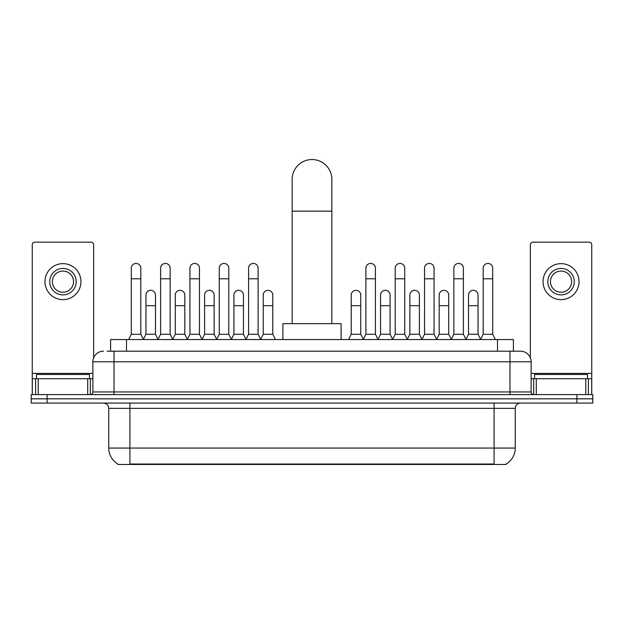 <?xml version="1.0" encoding="UTF-8"?>
<svg xmlns="http://www.w3.org/2000/svg" width="624" height="624" viewBox="0 0 624 624"><rect width="100%" height="100%" fill="white"/><g stroke="black" fill="none" stroke-linecap="round" stroke-linejoin="round"><path stroke-width="0.94" d="M107.156 351.195L114.036 351.195L107.156 351.195L110.604 351.195L110.604 339.55L513.396 339.55L513.396 351.195M506.259 463.944L506.259 464.467L117.741 464.467L117.741 463.944M117.897 464.038A18.525 18.525 0 0 1 108.748 448.063L129.917 448.063L129.917 464.038L494.083 464.038L494.083 448.063L515.252 448.063L515.252 408.361A5.296 5.296 0 0 1 520.549 403.065M108.748 448.063L108.748 408.361C108.428 405.148 106.665 403.385 103.451 403.065M506.103 464.038A18.525 18.525 0 0 0 515.252 448.063M47.081 394.602L592.8 394.602L592.8 398.837L31.2 398.837L31.2 403.065L47.081 403.065L47.081 398.837L31.2 398.837L31.2 394.602L47.081 394.602L47.081 398.837L592.8 398.837L592.8 403.065L47.081 403.065M103.451 351.195A10.585 10.585 0 0 0 92.867 361.78L92.867 391.95A2.644 2.644 0 0 1 90.215 394.602M520.549 351.195L509.964 351.195L520.549 351.195A10.585 10.585 0 0 1 531.133 361.78L531.133 391.95C531.289 393.557 532.171 394.446 533.785 394.602M531.133 361.78L114.036 361.78L114.036 351.195L509.964 351.195L509.964 391.95L531.133 391.95M89.427 378.721L89.427 374.486L36.496 374.486L36.496 378.721M87.703 394.602L87.703 378.721L38.212 378.721L38.212 394.602M93.662 357.763L93.662 244.803A2.644 2.644 0 0 0 91.01 242.159L34.905 242.159A2.644 2.644 0 0 0 32.261 244.803L32.261 378.721L38.212 378.721M87.703 378.721L92.867 378.721M32.261 394.602L32.261 378.721M62.962 268.414A13.237 13.237 0 0 0 49.725 281.642A13.237 13.237 0 0 0 62.962 294.879A13.237 13.237 0 0 0 76.19 281.642A13.237 13.237 0 0 0 62.962 268.414M62.962 271.058A10.585 10.585 0 0 0 52.369 281.642A10.585 10.585 0 0 0 62.962 292.227A10.585 10.585 0 0 0 73.546 281.642A10.585 10.585 0 0 0 62.962 271.058M62.962 299.637A17.995 17.995 0 0 0 80.956 281.642A17.995 17.995 0 0 0 62.962 263.648A17.995 17.995 0 0 0 44.959 281.642A17.995 17.995 0 0 0 62.962 299.637M587.504 378.721L587.504 374.486L534.573 374.486L534.573 378.721M292.149 323.669L292.149 179.384A19.851 19.851 0 0 1 312 159.533A19.851 19.851 0 0 1 331.851 179.384A19.851 19.851 0 0 0 312 159.533M331.851 323.669L331.851 179.384M341.11 339.55L341.11 323.669L282.89 323.669L282.89 339.55M128.645 339.55L131.29 334.261L140.821 334.261L143.465 339.55M140.821 334.261L140.821 268.203A4.766 4.766 0 0 0 136.055 263.437A4.766 4.766 0 0 1 136.36 263.445M131.29 334.261L131.29 278.788L140.821 278.788M131.29 278.788L131.29 268.203A4.766 4.766 0 0 1 136.055 263.437M157.973 339.55L160.618 334.261L170.141 334.261L172.793 339.55M170.141 334.261L170.141 268.203A4.766 4.766 0 0 0 165.383 263.437A4.766 4.766 0 0 1 165.68 263.445M160.618 334.261L160.618 278.788L170.141 278.788M160.618 278.788L160.618 268.203A4.766 4.766 0 0 1 165.383 263.437M187.294 339.55L189.938 334.261L199.469 334.261L202.114 339.55M199.469 334.261L199.469 268.203A4.766 4.766 0 0 0 194.704 263.437A4.766 4.766 0 0 1 195 263.445M189.938 334.261L189.938 278.788L199.469 278.788M189.938 278.788L189.938 268.203A4.766 4.766 0 0 1 194.704 263.437M216.622 339.55L219.266 334.261L228.79 334.261L231.442 339.55M228.79 334.261L228.79 268.203A4.766 4.766 0 0 0 224.032 263.437A4.766 4.766 0 0 1 224.328 263.445M219.266 334.261L219.266 278.788L228.79 278.788M219.266 278.788L219.266 268.203A4.766 4.766 0 0 1 224.032 263.437M245.942 339.55L248.586 334.261L258.118 334.261L260.762 339.55M258.118 334.261L258.118 268.203A4.766 4.766 0 0 0 253.352 263.437A4.766 4.766 0 0 1 253.648 263.445M248.586 334.261L248.586 278.788L258.118 278.788M248.586 278.788L248.586 268.203A4.766 4.766 0 0 1 253.352 263.437M363.238 339.55L365.882 334.261L375.414 334.261L378.058 339.55M375.414 334.261L375.414 268.203A4.766 4.766 0 0 0 370.648 263.437A4.766 4.766 0 0 1 370.945 263.445M365.882 334.261L365.882 278.788L375.414 278.788M365.882 278.788L365.882 268.203A4.766 4.766 0 0 1 370.648 263.437M392.558 339.55L395.21 334.261L404.734 334.261L407.378 339.55M404.734 334.261L404.734 268.203A4.766 4.766 0 0 0 399.968 263.437A4.766 4.766 0 0 1 400.273 263.445M395.21 334.261L395.21 278.788L404.734 278.788M395.21 278.788L395.21 268.203A4.766 4.766 0 0 1 399.968 263.437M421.886 339.55L424.531 334.261L434.062 334.261L436.706 339.55M434.062 334.261L434.062 268.203A4.766 4.766 0 0 0 429.296 263.437A4.766 4.766 0 0 1 429.593 263.445M424.531 334.261L424.531 278.788L434.062 278.788M424.531 278.788L424.531 268.203A4.766 4.766 0 0 1 429.296 263.437M451.207 339.55L453.859 334.261L463.382 334.261L466.027 339.55M463.382 334.261L463.382 268.203A4.766 4.766 0 0 0 458.617 263.437A4.766 4.766 0 0 1 458.921 263.445M453.859 334.261L453.859 278.788L463.382 278.788M453.859 278.788L453.859 268.203A4.766 4.766 0 0 1 458.617 263.437M480.535 339.55L483.179 334.261L492.71 334.261L495.355 339.55M492.71 334.261L492.71 268.203A4.766 4.766 0 0 0 487.945 263.437A4.766 4.766 0 0 1 488.241 263.445M483.179 334.261L483.179 278.788L492.71 278.788M483.179 278.788L483.179 268.203A4.766 4.766 0 0 1 487.945 263.437M143.387 339.394L145.954 334.261L155.485 334.261L158.051 339.394M155.485 334.261L155.485 295.09A4.766 4.766 0 0 0 151.016 290.332A4.766 4.766 0 0 1 155.485 295.09M145.954 334.261L145.954 305.674L155.485 305.674M145.954 305.674L145.954 295.09A4.766 4.766 0 0 1 151.016 290.332M172.715 339.394L175.282 334.261L184.805 334.261L187.372 339.394M184.805 334.261L184.805 295.09A4.766 4.766 0 0 0 180.344 290.332A4.766 4.766 0 0 1 184.805 295.09M175.282 334.261L175.282 305.674L184.805 305.674M175.282 305.674L175.282 295.09A4.766 4.766 0 0 1 180.344 290.332M202.036 339.394L204.602 334.261L214.133 334.261L216.7 339.394M214.133 334.261L214.133 295.09A4.766 4.766 0 0 0 209.664 290.332A4.766 4.766 0 0 1 214.133 295.09M204.602 334.261L204.602 305.674L214.133 305.674M204.602 305.674L204.602 295.09A4.766 4.766 0 0 1 209.664 290.332M231.356 339.394L233.93 334.261L243.454 334.261L246.02 339.394M243.454 334.261L243.454 295.09A4.766 4.766 0 0 0 238.992 290.332A4.766 4.766 0 0 1 243.454 295.09M233.93 334.261L233.93 305.674L243.454 305.674M233.93 305.674L233.93 295.09A4.766 4.766 0 0 1 238.992 290.332M260.684 339.394L263.25 334.261L272.782 334.261L275.426 339.55M272.782 334.261L272.782 295.09A4.766 4.766 0 0 0 268.312 290.332A4.766 4.766 0 0 1 272.782 295.09M263.25 334.261L263.25 305.674L272.782 305.674M263.25 305.674L263.25 295.09A4.766 4.766 0 0 1 268.312 290.332M348.574 339.55L351.218 334.261L360.75 334.261L363.316 339.394M360.75 334.261L360.75 295.09A4.766 4.766 0 0 0 356.288 290.332A4.766 4.766 0 0 1 360.75 295.09M351.218 334.261L351.218 305.674L360.75 305.674M351.218 305.674L351.218 295.09A4.766 4.766 0 0 1 356.288 290.332M377.98 339.394L380.546 334.261L390.07 334.261L392.644 339.394M390.07 334.261L390.07 295.09A4.766 4.766 0 0 0 385.609 290.332A4.766 4.766 0 0 1 390.07 295.09M380.546 334.261L380.546 305.674L390.07 305.674M380.546 305.674L380.546 295.09A4.766 4.766 0 0 1 385.609 290.332M407.3 339.394L409.867 334.261L419.398 334.261L421.964 339.394M419.398 334.261L419.398 295.09A4.766 4.766 0 0 0 414.937 290.332A4.766 4.766 0 0 1 419.398 295.09M409.867 334.261L409.867 305.674L419.398 305.674M409.867 305.674L409.867 295.09A4.766 4.766 0 0 1 414.937 290.332M436.628 339.394L439.195 334.261L448.718 334.261L451.285 339.394M448.718 334.261L448.718 295.09A4.766 4.766 0 0 0 444.257 290.332A4.766 4.766 0 0 1 448.718 295.09M439.195 334.261L439.195 305.674L448.718 305.674M439.195 305.674L439.195 295.09A4.766 4.766 0 0 1 444.257 290.332M465.949 339.394L468.515 334.261L478.046 334.261L480.613 339.394M478.046 334.261L478.046 295.09A4.766 4.766 0 0 0 473.577 290.332A4.766 4.766 0 0 1 478.046 295.09M468.515 334.261L468.515 305.674L478.046 305.674M468.515 305.674L468.515 295.09A4.766 4.766 0 0 1 473.577 290.332M585.788 394.602L585.788 378.721L536.297 378.721L536.297 394.602M591.739 394.602L591.739 378.721L591.739 394.602M585.788 378.721L591.739 378.721L591.739 244.803A2.644 2.644 0 0 0 589.095 242.159L532.99 242.159A2.644 2.644 0 0 0 530.338 244.803L530.338 357.763M531.133 378.721L536.297 378.721M561.038 268.414A13.237 13.237 0 0 0 547.81 281.642A13.237 13.237 0 0 0 561.038 294.879A13.237 13.237 0 0 0 574.275 281.642A13.237 13.237 0 0 0 561.038 268.414M561.038 271.058A10.585 10.585 0 0 0 550.454 281.642A10.585 10.585 0 0 0 561.038 292.227A10.585 10.585 0 0 0 571.631 281.642A10.585 10.585 0 0 0 561.038 271.058M561.038 299.637A17.995 17.995 0 0 0 579.041 281.642A17.995 17.995 0 0 0 561.038 263.648A17.995 17.995 0 0 0 543.044 281.642A17.995 17.995 0 0 0 561.038 299.637M491.969 464.467L491.969 463.944M132.031 464.467L132.031 463.944M126.485 351.195L126.485 339.55M497.515 351.195L497.515 339.55M494.083 403.065L494.083 408.361L108.748 408.361M515.252 408.361L494.083 408.361L494.083 448.063L129.917 448.063L129.917 403.065M576.919 403.065L576.919 394.602M114.036 394.602L114.036 361.78L92.867 361.78M92.867 391.95L509.964 391.95L509.964 394.602M92.867 373.425L32.261 373.425M90.308 378.721L90.308 394.594M32.3 378.721L32.3 394.602M35.607 394.602L35.607 378.721M292.149 211.138L331.851 211.138M591.739 373.425L531.133 373.425M591.7 394.602L591.7 378.721M588.393 378.721L588.393 394.602M533.692 394.594L533.692 378.721"/></g></svg>
